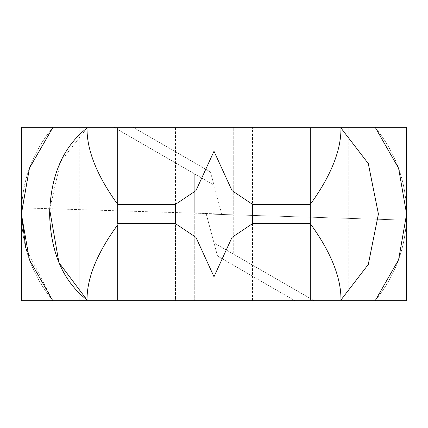 <?xml version="1.0" encoding="UTF-8"?>
<svg xmlns="http://www.w3.org/2000/svg" width="428" height="428" viewBox="0 0 428 428"><rect width="100%" height="100%" fill="white"/><g stroke="black" fill="none" stroke-linecap="round" stroke-linejoin="round"><path stroke-width="0.32" stroke-dasharray="2.14 1.6" d="M375.624 128.026L310.295 128.026L375.624 128.026C395.911 153.096 406.231 181.75 406.589 214C406.22 181.419 395.702 152.529 375.04 127.33C395.702 152.529 406.22 181.419 406.589 214C406.231 246.25 395.911 274.904 375.624 299.975L310.295 299.975L375.624 299.975M406.589 212.465L406.589 300.67L213.995 300.67L406.589 300.67L406.589 214C406.22 246.582 395.702 275.471 375.04 300.67C395.702 275.471 406.22 246.582 406.589 214L406.589 215.535M406.589 127.33L21.4 127.33L252.515 127.33L21.4 127.33L133.183 127.33L210.469 171.954L213.995 185.11L113.923 127.33L213.995 185.11L113.923 127.33L213.995 185.11L210.469 171.954L221.736 214L21.4 207.842L221.736 214L210.469 171.954L133.183 127.33L233.255 127.33L233.255 214L21.4 214L21.4 207.842L221.736 214L194.735 213.171L194.735 173.993L194.735 213.171L21.4 207.842L21.4 127.33L21.4 214L406.589 214L406.589 127.33L406.589 214L21.4 214L21.4 127.33L21.4 214L79.18 214L79.18 127.33L79.18 214L252.515 214L175.475 214L213.995 214L213.995 127.33L213.995 214L252.515 214L175.475 214L213.995 214L213.995 127.33L175.475 127.33L252.515 127.33L213.995 127.33L213.995 214L242.885 214L233.255 214L233.255 127.33L242.885 127.33L242.885 214L242.885 127.33L348.815 127.33L348.815 214L242.885 214L406.589 214L348.815 214L348.815 127.33L406.589 127.33M242.885 300.67L242.885 127.33L213.995 127.33L242.885 127.33L242.885 300.67M21.4 214L21.4 127.33L185.105 127.33L185.105 300.67L79.18 300.67L79.18 214L194.735 214L194.735 300.67L185.105 300.67L185.105 214L21.4 214L79.18 214L79.18 300.67L21.4 300.67L21.4 214L213.995 214L213.995 300.67L213.995 127.33L21.4 127.33L21.4 300.67L213.995 300.67L213.995 127.33L213.995 300.67L185.105 300.67L406.589 300.67L175.475 300.67L406.589 300.67L294.812 300.67L217.52 256.046L213.995 242.89L314.072 300.67L213.995 242.89L314.072 300.67L213.995 242.89L217.52 256.046L206.253 214L406.589 220.158L206.253 214L217.52 256.046L294.812 300.67L194.735 300.67L194.735 214L406.589 214L406.589 220.158L206.253 214L233.255 214.829L233.255 254.007L233.255 214.829L406.589 220.158L406.589 300.67L406.589 214L21.4 214C21.775 246.582 32.287 275.471 52.949 300.67C32.287 275.471 21.775 246.582 21.4 214C21.775 181.419 32.287 152.529 52.949 127.33C32.287 152.529 21.775 181.419 21.4 214L21.4 213.781M49.68 209.57L60.573 161.672L87.023 128.026M117.7 128.026L52.371 128.026L117.7 128.026M52.371 299.975L117.7 299.975L52.371 299.975L25.76 247.994M117.7 214L117.7 224.844L117.7 214M213.995 214L406.589 214L406.589 300.67L406.589 214L348.815 214L348.815 300.67L348.815 214L175.475 214L252.515 214L185.105 214L185.105 127.33L213.995 127.33L213.995 300.67L185.105 300.67L185.105 127.33L185.105 300.67L185.105 214L185.105 300.67L213.995 300.67L213.995 214M175.475 214L175.475 300.67L252.515 300.67L175.475 300.67L175.475 214L252.515 214L175.475 214L175.475 127.33M252.515 300.67L252.515 127.33"/><path stroke-width="0.64" d="M87.023 128.026C63.135 146.751 50.665 175.41 49.605 214L117.7 214L117.7 223.63L175.475 223.63L117.7 223.63L117.7 204.37C97.044 175.844 86.82 150.394 87.023 128.026C86.82 150.394 97.044 175.844 117.7 204.37L117.7 214L49.605 214C50.665 252.595 63.141 281.25 87.023 299.975C86.921 277.959 97.145 252.916 117.7 224.844L117.7 299.975L52.371 299.975L52.949 300.67L375.04 300.67L213.995 300.67L213.995 276.723L213.995 300.67L213.995 276.723L195.96 237.363L175.475 223.63L175.475 204.37L117.7 204.37L117.7 128.026L52.371 128.026L117.7 128.026L117.7 204.37L175.475 204.37L195.96 190.637L213.995 151.277L213.995 276.723L213.995 151.277L232.035 190.637L252.515 204.37L252.515 223.63L232.035 237.363L213.995 276.723L232.035 237.363L252.515 223.63L310.295 223.63L252.515 223.63L252.515 204.37L310.295 204.37C330.946 175.844 341.175 150.394 340.966 128.026L310.295 128.026L340.966 128.026L368.283 163.528L378.416 214L368.283 264.472L340.966 299.975L310.295 299.975L310.295 128.026L310.295 223.63C330.946 252.156 341.175 277.606 340.966 299.975L368.283 264.472L378.416 214L368.283 163.528L340.966 128.026L375.624 128.026L375.04 127.33L213.995 127.33L213.995 151.277L232.035 190.637L252.515 204.37L310.295 204.37C330.946 175.844 341.175 150.394 340.966 128.026L375.624 128.026L398.612 168.311L406.6 214L398.612 259.689L375.624 299.975L340.966 299.975L375.624 299.975L375.04 300.67L375.624 299.975M310.295 223.63C330.946 252.156 341.175 277.606 340.966 299.975L310.295 299.975L310.295 223.63M406.589 215.535L406.589 300.67L375.04 300.67L406.589 300.67L406.589 225.433M49.68 209.57L58.909 262.562L87.023 299.975L117.7 299.975L117.7 224.844C97.145 252.916 86.921 277.959 87.023 299.975L52.371 299.975L52.949 300.67L21.4 300.67L213.995 300.67L213.995 127.33L213.995 151.277L195.96 190.637L175.475 204.37L175.475 223.63L195.96 237.363L213.995 276.723L213.995 127.33L406.589 127.33L375.04 127.33L375.624 128.026M406.589 212.465L406.589 127.33L406.589 212.465M52.371 299.975L29.382 259.689L21.4 214.005L29.388 168.316L52.949 127.33L29.479 168.044L21.4 213.449M213.995 127.33L52.949 127.33L213.995 127.33M25.76 247.994L21.4 214L21.4 300.67L21.4 127.33L52.949 127.33L21.4 127.33L21.4 205.932"/></g></svg>
